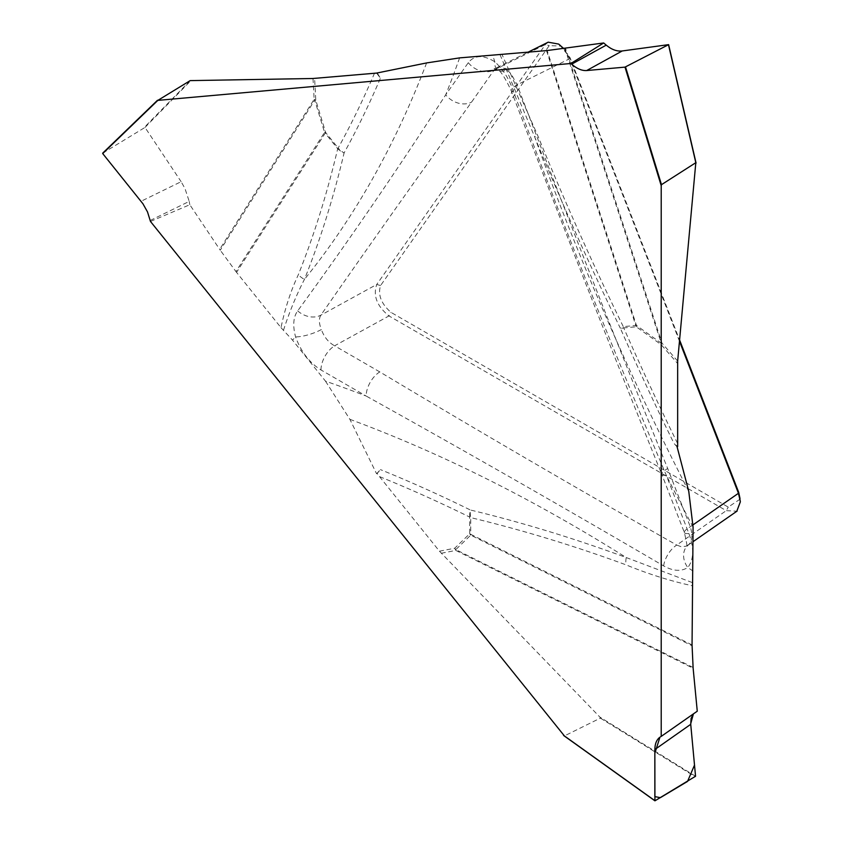 <?xml version="1.0" encoding="UTF-8"?>
<svg xmlns="http://www.w3.org/2000/svg" width="843" height="843" viewBox="0 0 843 843"><rect width="100%" height="100%" fill="white"/><g stroke="black" fill="none" stroke-linecap="round" stroke-linejoin="round"><path stroke-width="0.63" stroke-dasharray="4.21 3.16" d="M150.476 221.456L189.812 204.723L220.255 250.213L314.724 100.138L324.566 132.372L235.935 271.562L220.255 250.213M235.935 271.562L236.556 272.373L325.187 133.173L337.695 148.737C327.179 193.342 314.06 235.334 298.338 274.713C290.856 290.614 285.071 308.264 280.993 327.653L236.556 272.373M280.993 327.653L292.51 340.119A1802.692 1040.789 -120 0 0 295.566 336.873A19.958 5.374 -18.6 0 0 321.373 329.56C318.928 323.48 318.759 318.686 320.856 315.177C369.698 244.902 419.919 173.89 471.532 102.151L494.124 70.011L496.453 67.872L494.124 68.483L497.886 70.264A19.958 10.632 123.6 0 0 506.896 69.8L511.174 73.91L517.107 84.827C566.001 213.5 616.191 341.394 667.698 468.518L690.291 526.749C692.64 534.409 692.303 540.184 689.279 544.062L686.413 546.928C687.614 548.319 686.94 543.545 684.39 532.586L661.797 474.356A19.958 4.215 158.8 0 1 667.698 468.518M663.599 565.885A19.958 11.359 -60.7 0 1 676.729 545.063C576.422 488.16 477.444 430.446 379.782 371.9A19.958 11.517 -60 0 0 366.168 396.041C464.23 450.594 563.366 507.212 663.599 565.885C673.114 571.175 681.176 571.712 687.783 567.508C693.863 559.731 694.232 548.403 688.879 533.514L666.286 475.283C612.271 348.148 561.322 220.181 513.44 91.392C509.414 79.379 503.197 69.505 494.809 61.781C483.313 54.7 474.472 55.006 468.297 62.688L445.705 94.827C397.285 169.938 347.938 241.952 297.674 310.877C293.301 316.957 292.595 325.619 295.566 336.873C300.993 351.731 309.465 362.753 320.983 369.961L366.168 396.041A1802.692 1040.789 -120 0 0 325.503 381.162L292.51 340.119M325.503 381.162L349.877 419.319L376.6 473.777L377.137 473.46L379.487 476.59A1729.878 998.755 60 0 1 469.709 517.075L469.709 533.756L454.725 548.224L439.456 551.196L379.487 476.59M439.456 551.196L599.921 717.14L600.374 718.12L564.431 735.918L655.127 800.808M376.6 473.777L380.425 469.604L377.137 473.46M679.5 341.32L569.826 58.641L563.798 48.599M740.028 499.193L728.257 507.096L390.983 312.374C381.162 303.712 377.696 294.765 380.572 285.545L549.215 45.627L560.658 46.059L570.026 57.651L679.616 340.077M500.025 54.658L534.599 136.661C560.985 201.382 589.573 265.229 620.343 328.222L623.283 326.62C592.65 263.943 564.178 200.36 537.866 135.881L502.059 54.584M677.119 446.927L673.979 443.376L677.656 446.621M693.072 527.107A1802.692 1040.789 -120 0 1 666.286 475.283A19.958 4.215 158.8 0 1 661.797 474.356C610.3 347.2 560.068 219.233 511.132 90.454C504.504 76.766 500.089 70.032 497.886 70.254A19.958 10.632 123.6 0 1 494.809 61.781A1802.692 1040.789 -120 0 1 492.586 54.932M513.44 91.392A19.958 4.036 159.5 0 1 511.121 90.422A19.958 4.036 159.5 0 1 517.107 84.827L569.826 58.641L570.026 57.651M692.272 582.566L626.233 557.55C573.756 538.234 521.817 522.386 470.394 510.004A19.958 13.098 103.5 0 0 470.731 517.623C521.912 529.91 573.651 545.632 625.938 564.821C648.309 574.03 670.343 580.996 692.05 585.695M548.182 42.182L545.4 44.542L376.758 284.46C372.869 295.661 376.947 306.157 388.971 315.935L726.255 510.658L736.803 511.195M695.496 712.219L660.638 736.719L697.266 711.207M688.014 545.168L685.717 546.296L681.028 546.654L676.729 545.063L726.255 510.658L728.257 507.096M693.072 571.111A1802.692 1040.789 -120 0 0 687.783 567.508A19.958 16.006 -138.2 0 1 686.897 546.201A19.958 16.006 -138.2 0 1 689.279 544.062M688.879 533.514A19.958 4.215 158.8 0 1 684.39 532.586M684.379 532.565A19.958 4.215 158.8 0 1 690.291 526.749L693.051 524.831M349.877 419.319A1772.134 1023.139 60 0 1 626.233 557.55A19.958 12.034 110.2 0 0 625.938 564.821M283.459 330.33C289.318 312.163 296.304 295.187 304.428 279.391C320.266 239.907 333.491 197.768 344.092 152.952A19.958 15.048 -166.8 0 1 337.695 148.737A19.958 4.215 -38.8 0 1 338.159 148.052L325.651 132.488L315.798 100.254L314.597 78.41M376.6 73.078L380.425 78.199L377.137 72.761M459.593 57.882A1802.692 1040.789 -120 0 1 445.705 94.827A19.958 15.732 35.1 0 0 471.532 102.151M297.674 310.877A19.958 15.901 34.6 0 0 320.856 315.177L376.758 284.46L380.572 285.545M496.516 67.84C499.351 66.555 502.818 67.198 506.896 69.8M468.297 62.688A19.958 15.732 35.1 0 0 494.124 70.011L545.4 44.542L549.215 45.627M688.763 491.364A1772.134 1023.139 60 0 1 534.599 136.661A19.958 1.433 -22.2 0 0 537.866 135.881M150.265 220.455L189.211 201.414L184.933 188.411L181.129 181.688L141.055 201.277M102.751 153.11L145.007 127.43L181.129 181.688M189.211 201.414L189.812 204.723M320.983 369.961A19.958 11.517 -60 0 1 334.597 345.809C328.475 342.406 324.07 336.989 321.373 329.56M426.611 62.93A1772.134 1023.139 60 0 1 304.428 279.391A19.958 15.859 -158.2 0 1 298.338 274.713M690.723 724.327L690.691 723.789M677.551 443.407A1729.878 998.755 60 0 1 623.736 327.906A19.958 3.045 156.3 0 1 620.343 328.222A1737.518 1003.159 -120 0 0 673.979 443.376M692.05 644.937L470.731 534.304L470.731 517.623A19.958 11.517 180 0 1 469.709 517.075A19.958 12.339 -63.8 0 1 470.394 510.004A1737.518 1003.159 -120 0 0 380.425 469.604M379.782 371.9L334.597 345.809L388.971 315.935L390.983 312.374M441.279 553.261L455.821 550.426L693.136 668.267M695.549 776.255L599.921 717.14M693.072 667.456L455.768 549.615L470.752 535.147L692.071 645.78M600.374 718.12L695.275 776.793M469.709 533.756A19.958 11.517 -0 0 0 470.731 534.304A19.958 10.706 116.6 0 0 470.752 535.147A19.958 16.122 -134 0 1 469.709 533.756M455.768 549.615A19.958 16.122 -134 0 1 454.725 548.224A19.958 15.975 79 0 0 455.821 550.426A19.958 10.748 116.4 0 1 455.768 549.615M374.566 73.046A1729.878 998.755 60 0 1 338.159 148.052A19.958 15.385 28.9 0 0 344.092 152.952A1737.518 1003.159 -120 0 0 380.425 78.199M546.496 50.612L635.791 325.503L623.283 326.62A19.958 15.732 84.9 0 0 623.736 327.906L636.244 326.789L661.081 344.555L677.551 363.438M677.656 361.099L661.976 343.112L565.548 48.388M695.854 162.667L696.033 163.468M564.863 48.472L661.281 343.196L636.444 325.43L547.149 50.548M636.244 326.789A19.958 15.732 -95.1 0 1 635.791 325.503A19.958 3.372 -18 0 0 636.444 325.43A19.958 10.074 125.6 0 0 636.244 326.789M661.281 343.196A19.958 10.074 125.6 0 0 661.081 344.555A19.958 5.237 -41.1 0 1 661.976 343.112A19.958 3.33 -18.1 0 1 661.281 343.196M312.995 78.494L314.144 99.305L219.675 249.391M145.007 127.43L191.108 80.412M190.191 80.612L144.448 127.261M325.651 132.488A19.958 4.215 141.2 0 0 325.187 133.173A19.958 16.491 -147.5 0 1 324.566 132.372A19.958 6.049 -17 0 0 325.651 132.488M314.724 100.138A19.958 6.049 -17 0 0 315.798 100.254A19.958 10.738 176.8 0 1 314.144 99.305A19.958 16.481 -147.8 0 0 314.724 100.138M694.843 712.641L659.943 737.172M687.993 545.189L693.072 541.659M740.375 501.585L740.259 499.309M496.706 67.746L527.844 52.287M558.709 44.047L560.511 45.237"/><path stroke-width="1.26" d="M570.89 63.488L603.672 42.961L547.149 50.548L459.593 57.882L426.611 62.93L376.6 73.078L312.995 78.494L190.191 80.612L157.841 100.38L570.89 63.488L571.659 64.173L606.233 45.143C611.618 49.621 616.96 51.56 622.239 50.959L586.665 70.549L625 67.124L668.625 44.637L622.239 50.959M564.399 735.928L150.476 221.456L147.504 211.909L142.91 203.743L102.709 153.574L157.43 100.349M654.853 749.532L654.927 800.829L695.549 776.255L690.733 724.316L654.853 749.532C654.927 743.747 656.623 739.627 659.943 737.172L654.842 753.273L654.853 796.624L660.385 797.657L687.54 781.419L694.506 765.096L690.723 724.327M661.207 736.403L697.266 711.207L693.136 668.267L692.05 644.937L693.072 527.107L688.763 491.364L677.119 446.927L677.656 446.621L677.656 361.099L695.812 162.688L661.481 184.67L661.207 185.66L661.207 736.403L660.638 736.719M586.665 70.549C581.923 70.854 576.918 68.726 571.659 64.173M736.803 511.195L740.375 501.775L738.457 493.281L679.5 341.32M679.616 340.077L738.668 492.291L740.028 498.592M690.691 723.789L693.41 713.905L691.102 718.352L690.733 724.316M606.233 45.143L603.672 42.961M563.798 48.599L558.656 44.078L548.182 42.182M102.709 153.574L157.841 100.38M654.853 800.65L563.524 735.307M625 67.124L661.207 185.66M693.051 524.831L738.457 493.281L738.668 492.291M668.541 44.732L695.854 162.667M625.527 66.955L661.481 184.67M695.812 162.688L668.488 44.753M693.072 541.659L737.14 511.048M563.893 735.686L654.916 800.818M527.844 52.287L548.245 42.15M668.636 44.658L696.065 163.078M157.493 100.275L102.709 153.141"/></g></svg>
